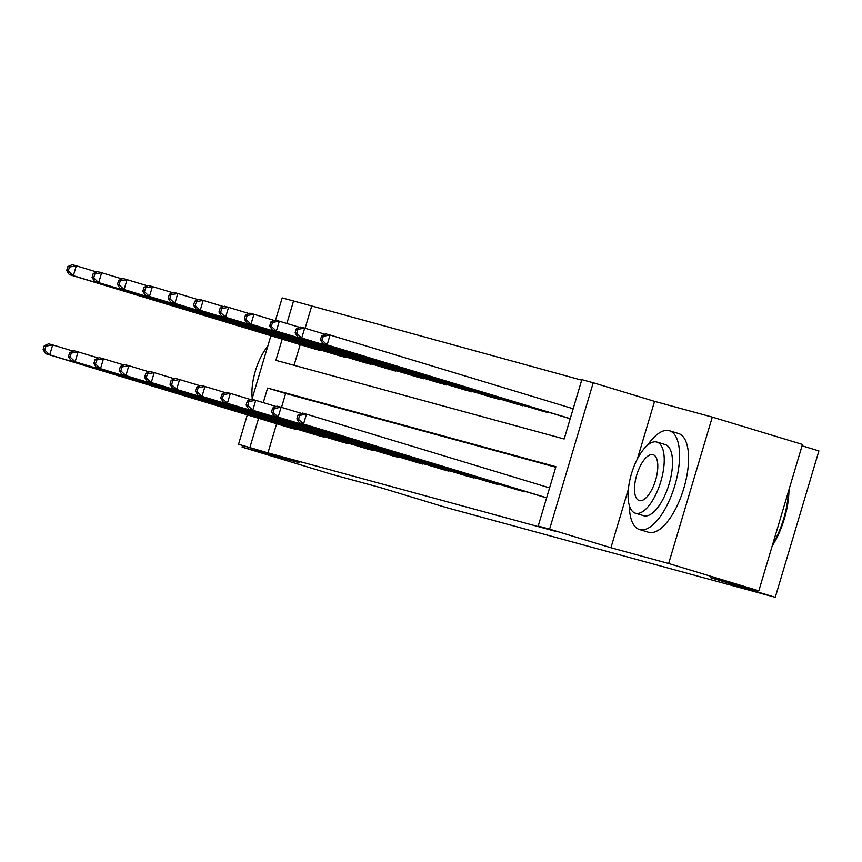 <?xml version="1.0" encoding="UTF-8"?>
<svg xmlns="http://www.w3.org/2000/svg" width="862" height="862" viewBox="0 0 862 862"><rect width="100%" height="100%" fill="white"/><g stroke="black" fill="none" stroke-linecap="round" stroke-linejoin="round"><path stroke-width="1.29" d="M282.197 339.165L275.883 360.359L564.157 438.995L581.839 379.657L593.228 382.76L549.59 529.149L538.2 526.035L555.893 466.698L267.619 388.051L263.276 402.619M628.387 489.099L610.91 547.736L668.653 563.489L758.819 590.826L802.457 444.447L712.292 417.111L654.549 401.358L593.228 382.76M802.059 445.805L818.9 450.912L775.261 597.291L445.665 507.373L380.745 487.687L332.269 474.466L242.103 447.13L299.857 462.883L238.548 444.286L247.319 414.87M275.538 320.179L282.186 297.907L293.565 301.01L286.863 323.498M581.688 380.164L293.565 301.01M668.653 563.489L712.292 417.111M242.578 445.514L242.103 447.13M311.602 306.484L305.116 328.26M300.224 344.628L294.061 365.316M312.486 348.345L322.377 350.575M337.872 355.273L347.763 357.504M363.247 362.191L373.138 364.421M388.622 369.119L398.513 371.35M414.008 376.047L423.738 378.784L423.899 378.267M439.383 382.965L449.274 385.195M464.758 389.893L474.65 392.113M490.144 396.811L499.874 399.559L500.035 399.041M515.519 403.739L525.411 405.959M540.894 410.657L550.786 412.887M566.28 417.585L570.191 418.738M276.637 423.759L267.963 452.862L556.238 531.509L538.2 526.035M555.742 467.204L285.656 393.525L281.518 407.381M288.899 427.477L298.791 429.707M314.285 434.394L324.015 437.142L324.177 436.625M339.66 441.322L349.552 443.553M365.035 448.24L374.927 450.47M390.421 455.168L400.302 457.399M415.796 462.097L425.688 464.316M441.172 469.014L451.063 471.245M466.557 475.943L476.438 478.162M491.933 482.86L501.824 485.09M517.308 489.788L527.199 492.008M542.683 496.706L546.605 497.859M610.91 547.736L549.59 529.149M267.963 452.862L238.548 444.286M758.819 590.826L710.342 577.605L775.261 597.291M251.952 399.3L270.905 335.738M258.611 418.285L249.926 447.4M285.656 393.525L267.619 388.051M654.549 401.358L637.384 458.918M44.274 345.716L43.1 349.67L44.727 350.112L45.901 346.158L44.274 345.716L48.628 343.841L52.701 344.94L49.748 354.832L296.011 429.502M44.727 350.112L49.748 354.832L45.686 353.722L291.507 428.274M45.901 346.158L52.701 344.94L73.13 351.136M43.1 349.67L45.686 353.722M67.872 266.584L66.686 270.549L68.313 270.991L69.499 267.037L67.872 266.584L72.225 264.709L76.287 265.819L73.335 275.711L69.272 274.601L315.104 349.142M96.716 272.015L76.287 265.819L69.499 267.037M319.597 350.371L73.335 275.711L68.313 270.991M69.272 274.601L66.686 270.549M267.748 346.308A37.152 15.171 -73.1 0 0 252.264 398.266M629.325 505.52A51.612 21.076 -73.1 0 0 639.464 529.527A51.612 21.076 -73.1 0 0 639.701 529.591A51.612 21.076 -73.1 0 0 674.687 485.974A51.612 21.076 -73.1 0 0 669.418 430.752A51.612 21.076 -73.1 0 0 669.181 430.688A51.612 21.076 -73.1 0 0 647.653 445.094M648.256 532.188A51.612 21.076 -73.1 0 0 648.483 532.263A51.612 21.076 -73.1 0 0 648.72 532.328A51.612 21.076 -73.1 0 0 683.706 488.7A51.612 21.076 -73.1 0 0 678.437 433.489A51.612 21.076 -73.1 0 0 678.2 433.424M665.055 444.533A37.152 15.171 106.9 0 1 665.227 444.577A37.152 15.171 106.9 0 1 669.02 484.336A37.152 15.171 106.9 0 1 643.828 515.745A37.152 15.171 106.9 0 1 643.655 515.702A37.152 15.171 106.9 0 1 643.494 515.648M656.758 442.023A37.152 15.171 -73.1 0 0 631.566 473.421A37.152 15.171 -73.1 0 0 635.369 513.181A37.152 15.171 -73.1 0 0 635.531 513.235A37.152 15.171 -73.1 0 0 660.723 481.826A37.152 15.171 -73.1 0 0 656.93 442.066A37.152 15.171 -73.1 0 0 656.758 442.023M639.302 500.574A23.942 9.773 -73.1 0 0 655.54 480.328A23.942 9.773 -73.1 0 0 653.094 454.705A23.942 9.773 -73.1 0 0 652.987 454.673A23.942 9.773 -73.1 0 0 636.749 474.919A23.942 9.773 -73.1 0 0 639.195 500.542A23.942 9.773 -73.1 0 0 639.302 500.574M772.729 544.191A51.612 21.076 -73.1 0 0 788.428 491.534M788.956 489.745A50.373 20.569 106.9 0 1 772.18 546.034M69.66 352.633L68.475 356.599L70.102 357.04L71.287 353.086L69.66 352.633L74.013 350.759L78.076 351.868L75.134 361.76L321.386 436.42M70.102 357.04L75.134 361.76L71.061 360.65L316.893 435.191M71.287 353.086L78.076 351.868L98.505 358.064M68.475 356.599L71.061 360.65M95.035 359.562L93.861 363.516L95.488 363.958L96.663 360.004L95.035 359.562L99.389 357.687L103.462 358.797L100.509 368.677L346.761 443.348M95.488 363.958L100.509 368.677L96.436 367.578L342.268 442.12M96.663 360.004L103.462 358.797L123.891 364.982M93.861 363.516L96.436 367.578M93.247 273.513L92.072 277.467L93.689 277.909L94.874 273.954L93.247 273.513L97.6 271.638L101.662 272.748L98.721 282.639L94.648 281.529L340.479 356.071M122.092 278.932L101.662 272.748L94.874 273.954M344.972 357.299L98.721 282.639L93.689 277.909M94.648 281.529L92.072 277.467M118.622 280.43L117.447 284.395L119.075 284.837L120.249 280.883L118.622 280.43L122.975 278.555L127.048 279.665L124.096 289.557L120.033 288.447L365.854 362.999M147.477 285.861L127.048 279.665L120.249 280.883M370.348 364.217L124.096 289.557L119.075 284.837M120.033 288.447L117.447 284.395M120.411 366.479L119.236 370.445L120.863 370.886L122.038 366.932L120.411 366.479L124.764 364.604L128.837 365.714L125.884 375.606L372.147 450.266M120.863 370.886L125.884 375.606L121.822 374.496L367.643 449.048M122.038 366.932L128.837 365.714L149.266 371.91M119.236 370.445L121.822 374.496M145.797 373.408L144.611 377.362L146.238 377.804L147.424 373.849L145.797 373.408L150.15 371.533L154.212 372.643L151.27 382.534L397.522 457.194M146.238 377.804L151.27 382.534L147.197 381.424L393.029 455.966M147.424 373.849L154.212 372.643L174.641 378.838M144.611 377.362L147.197 381.424M171.172 380.336L169.997 384.29L171.624 384.732L172.799 380.778L171.172 380.336L175.525 378.45L179.598 379.56L176.645 389.452L422.897 464.112M171.624 384.732L176.645 389.452L172.572 388.342L418.404 462.894M172.799 380.778L179.598 379.56L200.027 385.756M169.997 384.29L172.572 388.342M144.008 287.358L142.823 291.313L144.45 291.755L145.635 287.8L144.008 287.358L148.361 285.484L152.423 286.593L149.471 296.485L145.409 295.375L391.24 369.917M172.853 292.789L152.423 286.593L145.635 287.8M395.733 371.145L149.471 296.485L144.45 291.755M145.409 295.375L142.823 291.313M169.383 294.287L168.198 298.241L169.825 298.683L171.01 294.729L169.383 294.287L173.736 292.401L177.798 293.511L174.857 303.402L170.784 302.293L416.615 376.845M198.228 299.707L177.798 293.511L171.01 294.729M421.109 378.062L174.857 303.402L169.825 298.683M170.784 302.293L168.198 298.241M194.758 301.204L193.584 305.159L195.211 305.601L196.385 301.646L194.758 301.204L199.111 299.329L203.184 300.439L200.232 310.331L196.17 309.221L441.99 383.762M223.614 306.635L203.184 300.439L196.385 301.646M446.484 384.991L200.232 310.331L195.211 305.601M196.17 309.221L193.584 305.159M196.547 387.253L195.372 391.208L196.999 391.65L198.174 387.695L196.547 387.253L200.9 385.379L204.973 386.488L202.02 396.38L448.272 471.04M196.999 391.65L202.02 396.38L197.958 395.27L443.779 469.812M198.174 387.695L204.973 386.488L225.402 392.684M195.372 391.208L197.958 395.27M220.144 308.133L218.959 312.087L220.586 312.529L221.771 308.574L220.144 308.133L224.497 306.247L228.559 307.357L225.607 317.248L221.545 316.138L467.376 390.691M248.989 313.552L228.559 307.357L221.771 308.574M471.87 391.908L225.607 317.248L220.586 312.529M221.545 316.138L218.959 312.087M221.933 394.182L220.747 398.136L222.374 398.578L223.56 394.624L221.933 394.182L226.286 392.296L230.348 393.406L227.406 403.297L473.658 477.957M222.374 398.578L227.406 403.297L223.333 402.188L469.165 476.74M223.56 394.624L230.348 393.406L250.777 399.602M220.747 398.136L223.333 402.188M245.519 315.05L244.334 319.005L245.961 319.446L247.146 315.492L245.519 315.05L249.872 313.175L253.934 314.285L250.993 324.177L246.92 323.067L492.752 397.608M274.364 320.481L253.934 314.285L247.146 315.492M497.245 398.837L250.993 324.177L245.961 319.446M246.92 323.067L244.334 319.005M247.308 401.099L246.133 405.054L247.76 405.496L248.935 401.541L247.308 401.099L251.661 399.225L255.723 400.334L252.781 410.226L499.033 484.886M247.76 405.496L252.781 410.226L248.709 409.116L494.54 483.657M248.935 401.541L255.723 400.334L276.152 406.53M246.133 405.054L248.709 409.116M270.894 321.979L269.72 325.933L271.347 326.375L272.521 322.42L270.894 321.979L275.247 320.093L279.32 321.203L276.368 331.094L272.306 329.984L518.127 404.537M299.75 327.398L279.32 321.203L272.521 322.42M522.62 405.765L276.368 331.094L271.347 326.375M272.306 329.984L269.72 325.933M272.683 408.028L271.508 411.982L273.135 412.424L274.31 408.469L272.683 408.028L277.036 406.142L281.109 407.252L278.157 417.143L524.408 491.803M273.135 412.424L278.157 417.143L274.094 416.034L519.915 490.586M274.31 408.469L281.109 407.252L301.538 413.448M271.508 411.982L274.094 416.034M296.28 328.896L295.095 332.851L296.722 333.303L297.907 329.338L296.28 328.896L300.633 327.021L304.695 328.131L301.743 338.023L297.681 336.913L543.513 411.454M325.125 334.327L304.695 328.131L297.907 329.338M548.006 412.682L301.743 338.023L296.722 333.303M297.681 336.913L295.095 332.851M298.069 414.945L296.884 418.9L298.511 419.352L299.696 415.387L298.069 414.945L302.422 413.07L306.484 414.18L303.532 424.072L546.627 497.783M298.511 419.352L303.532 424.072L299.47 422.962L545.301 497.503M299.696 415.387L306.484 414.18L549.579 487.892M296.884 418.9L299.47 422.962M321.655 335.824L320.47 339.779L322.097 340.221L323.282 336.266L321.655 335.824L326.008 333.939L330.071 335.049L327.129 344.94L323.056 343.83L568.888 418.382M573.165 408.76L330.071 335.049L323.282 336.266M570.213 418.652L327.129 344.94L322.097 340.221M323.056 343.83L320.47 339.779M293.92 428.877L294.093 428.274M295.386 429.308L295.558 428.726M319.145 349.595L318.972 350.187M317.679 349.153L317.507 349.746M319.296 435.795L319.468 435.202M320.761 436.237L320.933 435.644M344.671 442.723L344.854 442.12M346.136 443.154L346.319 442.572M344.52 356.523L344.347 357.105M343.065 356.071L342.882 356.674M369.906 363.441L369.723 364.033M368.44 362.999L368.257 363.592M370.057 449.641L370.229 449.048M371.522 450.083L371.694 449.49M395.432 456.569L395.604 455.966M396.897 457.011L397.07 456.418M420.807 463.487L420.99 462.894M422.272 463.928L422.455 463.336M395.281 370.369L395.108 370.962M393.815 369.917L393.643 370.52M420.656 377.287L420.484 377.879M419.201 376.845L419.018 377.437M446.042 384.215L445.859 384.808M444.577 383.773L444.393 384.366M446.193 470.415L446.365 469.822M447.647 470.857L447.831 470.264M471.417 391.132L471.245 391.725M469.952 390.691L469.779 391.283M471.568 477.332L471.74 476.74M473.033 477.774L473.206 477.182M496.792 398.061L496.62 398.653M495.338 397.619L495.154 398.212M496.943 484.261L497.126 483.668M498.408 484.703L498.581 484.11M522.178 404.978L521.995 405.571M520.713 404.537L520.529 405.129M522.329 491.178L522.501 490.586M523.784 491.62L523.967 491.028M547.553 411.907L547.381 412.499M546.088 411.465L545.915 412.058M639.464 529.527L648.483 532.263M643.655 515.702L635.369 513.181M665.227 444.577L656.93 442.066M669.418 430.752L678.437 433.489"/></g></svg>
